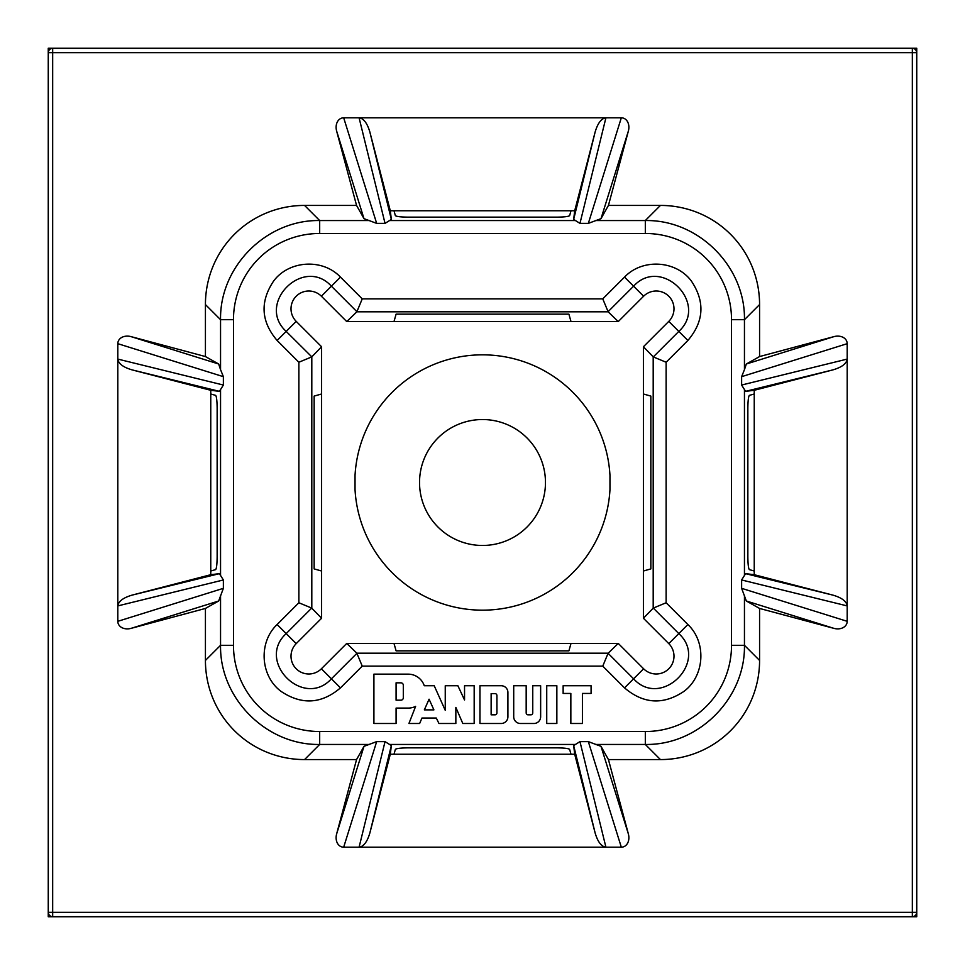 <?xml version="1.0" encoding="UTF-8"?>
<svg xmlns="http://www.w3.org/2000/svg" width="965" height="965" viewBox="0 0 965 965"><rect width="100%" height="100%" fill="white"/><g stroke="black" fill="none" stroke-linecap="round" stroke-linejoin="round"><path stroke-width="1.45" d="M916.75 916.75L48.25 916.75L48.25 48.25L916.75 48.25L916.75 916.75M48.322 912.335A4.343 4.343 -135 0 0 52.665 916.678L52.665 912.335L912.335 912.335L912.335 52.665L48.322 52.665L48.322 912.335L52.665 912.335L52.665 48.322L912.335 48.322A4.343 4.343 -135 0 1 916.678 52.665L916.678 912.335L912.335 912.335L912.335 916.678L52.665 916.678A4.343 4.343 0 0 1 48.322 912.335L48.322 52.665A4.343 4.343 -45 0 1 52.665 48.322L52.665 48.322A4.343 4.343 0 0 0 48.322 52.665M391.344 745.571L385.035 741.627L376.664 741.627L343.685 847.186L359.089 847.186C363.672 846.546 367.267 841.806 369.872 832.952L390.294 754.244L391.344 745.571L369.872 832.952M376.664 741.627L363.998 746.343L356.555 759.576L304.554 759.576A101.373 99.877 -45 0 1 205.424 660.446L205.424 608.445L218.657 601.002L131.011 628.384L205.424 608.445M343.685 847.186A11.411 8.685 -72.7 0 1 336.616 833.989L356.555 759.576M621.315 847.186L588.336 741.627L601.002 746.343L628.384 833.989A11.411 8.685 72.7 0 1 621.315 847.186L605.911 847.186C601.328 846.546 597.733 841.806 595.128 832.952L573.656 745.571L579.965 741.627L605.911 847.186L359.089 847.186L385.035 741.627M131.011 628.384A11.411 8.685 162.7 0 1 117.814 621.315L223.373 588.336L218.657 601.002M219.429 573.656L210.756 574.706L132.048 595.128L219.429 573.656L223.373 579.965L117.814 605.911L117.814 621.315M132.048 595.128C123.194 597.733 118.454 601.328 117.814 605.911L117.814 359.089C118.454 363.672 123.194 367.267 132.048 369.872L210.756 390.294L219.429 391.344L132.048 369.872M223.373 376.664L117.814 343.685L117.814 359.089L223.373 385.035L223.373 376.664L220.551 369.655L220.551 319.68L233.482 319.68A88.153 86.85 45 0 1 319.68 233.482L319.68 220.551C266.533 219.562 219.562 266.533 220.551 319.68L205.424 304.554L205.424 356.555L131.011 336.616L218.657 363.998L205.424 356.555M117.814 343.685A11.411 8.685 17.3 0 1 131.011 336.616M385.035 223.373L359.089 117.814L605.911 117.814C601.328 118.454 597.733 123.194 595.128 132.048L574.706 210.756L573.656 219.429L575.442 220.551L389.558 220.551L385.035 223.373L376.664 223.373L363.998 218.657L336.616 131.011L356.555 205.424L304.554 205.424A101.373 99.877 45 0 0 205.424 304.554M336.616 131.011A11.411 8.685 -107.3 0 1 343.685 117.814L376.664 223.373M393.985 210.756L571.015 210.756L569.639 215.605C568.65 216.546 564.308 217.065 556.612 217.149L408.388 217.149C400.692 217.065 396.35 216.546 395.361 215.605L393.985 210.756L390.294 210.756L369.872 132.048C367.267 123.194 363.672 118.454 359.089 117.814L343.685 117.814M588.336 223.373L621.315 117.814L605.911 117.814L579.965 223.373L588.336 223.373L601.002 218.657L608.445 205.424L628.384 131.011L601.002 218.657M621.315 117.814A11.411 8.685 107.3 0 1 628.384 131.011M595.345 220.551L645.32 220.551C698.467 219.562 745.438 266.533 744.449 319.68L731.518 319.68A88.153 86.85 135 0 0 645.32 233.482L645.32 220.551L660.446 205.424L608.445 205.424M660.446 205.424A101.373 99.877 135 0 1 759.576 304.554L744.449 319.68L744.449 369.655L741.627 376.664L847.186 343.685A11.411 8.685 -17.3 0 0 833.989 336.616L759.576 356.555L759.576 304.554M754.244 393.985L749.395 395.361C748.454 396.35 747.935 400.692 747.851 408.388L747.851 556.612C747.935 564.308 748.454 568.65 749.395 569.639L754.244 571.015L754.244 390.294L832.952 369.872C841.806 367.267 846.546 363.672 847.186 359.089L847.186 605.911C846.546 601.328 841.806 597.733 832.952 595.128L754.244 574.706L745.571 573.656L744.449 575.442L744.449 389.558L741.627 385.035L847.186 359.089L847.186 343.685M741.627 588.336L847.186 621.315L847.186 605.911L741.627 579.965L741.627 588.336L746.343 601.002L759.576 608.445L833.989 628.384L746.343 601.002M847.186 621.315A11.411 8.685 -162.7 0 1 833.989 628.384M628.384 833.989L608.445 759.576L660.446 759.576A101.373 99.877 -135 0 0 759.576 660.446L759.576 608.445M575.442 220.551L579.965 223.373M571.015 210.756L574.706 210.756M390.294 210.756L391.344 219.429L389.558 220.551M393.985 321.598L396.096 314.156L568.904 314.156L571.015 321.598L346.761 321.598L321.381 296.219A17.792 17.792 0 0 0 296.219 296.219A17.792 17.792 0 0 0 296.219 321.381L321.598 346.761L311.804 356.857L286.195 331.405L277.124 340.476L298.873 362.237L311.707 356.917M754.244 390.294L745.571 391.344L744.449 389.558M571.015 321.598L618.239 321.598L608.143 311.804L602.763 298.873L624.524 277.124C642.256 258.282 675.898 260.236 691.338 280.996C705.186 301.671 704.028 321.49 687.876 340.476L666.127 362.237L653.293 356.917L678.805 331.405C709.347 303.661 661.423 255.616 633.595 286.195L624.524 277.124M608.143 311.804L356.857 311.804L362.237 298.873L602.763 298.873M754.244 571.015L754.244 574.706M744.449 369.655L746.343 363.998L759.576 356.555M363.998 218.657L356.555 205.424M356.857 311.804L346.761 321.598M608.083 311.707L633.595 286.195L643.619 296.219L618.239 321.598M643.619 296.219A17.792 17.792 0 0 1 668.781 296.219A17.792 17.792 0 0 1 668.781 321.381L643.402 346.761L653.293 356.917M609.964 475.347L609.964 489.653L609.964 475.347A127.67 127.67 0 0 0 482.5 354.831A127.67 127.67 0 0 0 355.036 475.347L355.036 489.653A127.67 127.67 0 0 0 482.5 610.169A127.67 127.67 0 0 0 609.964 489.653M653.293 608.083L666.127 602.763L687.876 624.524C706.718 642.256 704.764 675.898 684.004 691.338C663.329 705.186 643.51 704.028 624.524 687.876L602.763 666.127L608.083 653.293L633.595 678.805C661.339 709.347 709.384 661.423 678.805 633.595L653.293 608.083L643.402 618.239L643.402 571.015L650.844 568.904L650.844 396.096L643.402 393.985L643.402 346.761M744.449 575.442L741.627 579.965M643.402 393.985L643.402 571.015M321.598 393.985L321.598 571.015L314.156 568.904L314.156 396.096L321.598 393.985L321.598 346.761M321.598 618.239L296.219 643.619L286.195 633.595L311.707 608.083L321.598 618.239L321.598 571.015M296.219 643.619A17.792 17.792 0 0 0 296.219 668.781A17.792 17.792 0 0 0 321.381 668.781L331.405 678.805C303.661 709.347 255.616 661.423 286.195 633.595L277.124 624.524C258.282 642.256 260.236 675.898 280.996 691.338C301.671 705.186 321.49 704.028 340.476 687.876L362.237 666.127L356.857 653.196L346.761 643.402L321.381 668.781M393.985 643.402L571.015 643.402L568.904 650.844L396.096 650.844L393.985 643.402L346.761 643.402M571.015 643.402L618.239 643.402L643.619 668.781L624.524 687.876M643.402 618.239L668.781 643.619A17.792 17.792 0 0 1 668.781 668.781A17.792 17.792 0 0 1 643.619 668.781M311.707 608.083L298.873 602.763L277.124 624.524M731.518 645.32L744.449 645.32C745.438 698.467 698.467 745.438 645.32 744.449L645.32 731.518A88.153 86.85 -135 0 0 731.518 645.32L731.518 319.68M210.756 393.985L215.605 395.361C216.546 396.35 217.065 400.692 217.149 408.388L217.149 556.612C217.065 564.308 216.546 568.65 215.605 569.639L210.756 571.015L210.756 390.294M220.551 575.442L220.551 389.558L219.429 391.344M220.551 389.558L223.373 385.035M210.756 574.706L210.756 571.015M218.657 363.998L220.551 369.655M304.554 759.576L319.68 744.449L319.68 731.518A88.153 86.85 -45 0 1 233.482 645.32L220.551 645.32C219.562 698.467 266.533 745.438 319.68 744.449L369.655 744.449M355.036 475.347L355.036 489.653M545.37 486.022A62.966 62.966 0 0 1 480.739 545.442A62.966 62.966 0 0 1 419.534 482.5A62.966 62.966 0 0 1 482.5 419.534A62.966 62.966 0 0 1 545.37 486.022M573.656 745.571L574.706 754.244L571.015 754.244L569.639 749.395C568.65 748.454 564.308 747.935 556.612 747.851L408.388 747.851C400.692 747.935 396.35 748.454 395.361 749.395L393.985 754.244L390.294 754.244M571.015 754.244L393.985 754.244M574.706 754.244L595.128 832.952M608.445 759.576L601.002 746.343M520.449 723.497L533.886 723.497A6.743 6.743 0 0 0 540.641 716.742L540.641 685.729L532.752 685.729L532.752 712.894A1.93 1.93 0 0 1 530.822 714.824L528.108 714.824A1.93 1.93 0 0 1 526.178 712.894L526.178 685.729L513.706 685.729L513.706 716.742A6.743 6.743 0 0 0 520.449 723.497M494.985 714.824A1.93 1.93 0 0 0 496.915 712.894L496.915 695.536A1.93 1.93 0 0 0 494.985 693.606L491.137 693.606L491.137 714.824L494.985 714.824M479.955 685.729L501.173 685.729A6.743 6.743 0 0 1 507.916 692.472L507.916 716.742A6.743 6.743 0 0 1 501.173 723.497L479.955 723.497L479.955 685.729M608.083 653.293L618.239 643.402M403.31 697.779A2.413 2.413 0 0 1 400.909 700.18L396.084 700.18L396.084 682.834L400.909 682.834A2.413 2.413 0 0 1 403.31 685.247L403.31 697.779M424.335 709.878L433.9 709.878L429.075 699.191L424.335 709.878M373.913 674.149L408.171 674.149A16.972 16.972 0 0 1 424.262 685.729L434.214 685.729L445.251 710.312L445.251 685.729L457.88 685.729L464.539 699.999L464.539 685.729L474.177 685.729L474.177 723.497L462.802 723.497L455.854 707.417L455.854 723.497L438.966 723.497L436.301 718.044L421.946 718.044L419.642 723.497L408.931 723.497L415.613 706.38A16.972 16.972 0 0 1 408.171 708.093L396.084 708.093L396.084 723.497L373.913 723.497L373.913 674.149M546.733 723.497L546.733 685.729L556.853 685.729L556.853 723.497L546.733 723.497M570.846 723.497L570.846 693.437L563.138 693.437L563.138 685.729L591.087 685.729L591.087 693.437L582.414 693.437L582.414 723.497L570.846 723.497M336.616 833.989L363.998 746.343M912.335 916.678A4.343 4.343 0 0 0 916.678 912.335A4.343 4.343 -45 0 1 912.335 916.678L52.665 916.678M573.656 219.429L595.128 132.048M369.872 132.048L391.344 219.429M832.952 369.872L745.571 391.344M745.571 573.656L832.952 595.128M668.781 321.381L687.876 340.476M296.219 321.381L286.195 331.405C255.653 303.661 303.577 255.616 331.405 286.195L340.476 277.124C322.744 258.282 289.102 260.236 273.662 280.996C259.814 301.671 260.972 321.49 277.124 340.476M321.381 296.219L331.405 286.195L356.917 311.707M362.237 298.873L340.476 277.124M369.655 220.551L319.68 220.551L304.554 205.424M645.32 233.482L319.68 233.482M746.343 363.998L833.989 336.616M916.678 912.335L916.678 52.665L912.335 52.665L912.335 48.322L52.665 48.322M741.627 385.035L741.627 376.664M653.196 356.857L653.196 608.143M666.127 362.237L666.127 602.763M298.873 362.237L298.873 602.763M311.804 356.857L311.804 608.143M759.576 660.446L744.449 645.32L744.449 595.345M223.373 579.965L223.373 588.336M205.424 660.446L220.551 645.32L220.551 595.345M233.482 645.32L233.482 319.68M602.763 666.127L362.237 666.127M319.68 731.518L645.32 731.518M356.917 653.293L331.405 678.805L340.476 687.876M579.965 741.627L588.336 741.627M389.558 744.449L575.442 744.449M595.345 744.449L645.32 744.449L660.446 759.576M668.781 643.619L687.876 624.524M608.143 653.196L356.857 653.196M916.678 52.665A4.343 4.343 0 0 0 912.335 48.322"/></g></svg>
